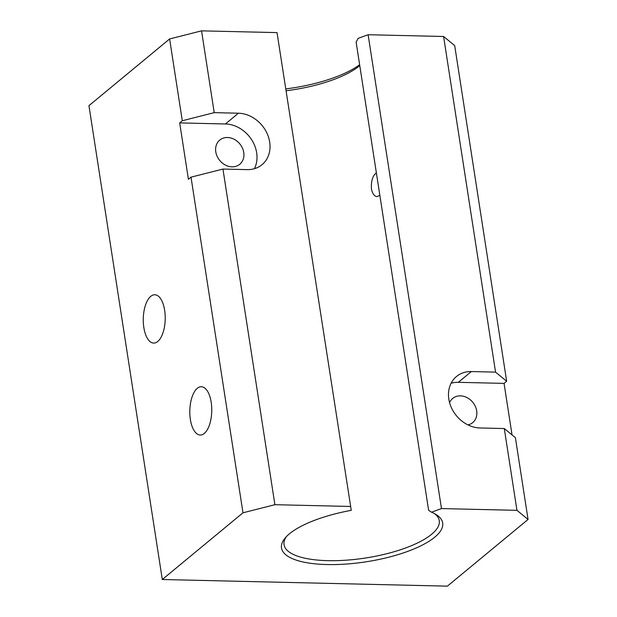 <?xml version="1.0" encoding="UTF-8"?>
<svg xmlns="http://www.w3.org/2000/svg" width="617" height="617" viewBox="0 0 617 617"><rect width="100%" height="100%" fill="white"/><g stroke="black" fill="none" stroke-linecap="round" stroke-linejoin="round"><path stroke-width="0.93" d="M376.37 172.822C372.676 175.644 371.025 180.982 371.426 188.841C372.421 193.715 374.303 196.314 377.072 196.622L379.833 195.211M286.365 536.643A78.536 25.629 171.2 0 0 284.044 544.688A78.536 25.629 171.2 0 0 365.58 557.999A78.536 25.629 171.2 0 0 439.265 520.655A78.536 25.629 171.2 0 0 434.623 513.699M351.258 510.336L277.025 32.608L351.258 510.336A81.552 26.616 171.2 0 0 285.046 538.124A81.552 26.616 171.2 0 0 366.166 561.794A81.552 26.616 171.2 0 0 436.327 514.701A81.552 26.616 171.2 0 0 431.522 512.203L428.614 510.29L356.125 42.079L358.168 38.354L368.118 34.729L441.479 508.578L431.522 512.203M286.365 90.73A78.536 25.629 171.2 0 0 359.765 65.556M215.788 151.851A15.703 13.019 50.4 0 0 225.406 165.078A15.703 13.019 50.4 0 0 239.774 164.276A15.703 13.019 50.4 0 0 243.754 152.499A15.703 13.019 50.4 0 0 234.128 139.272A15.703 13.019 50.4 0 0 219.768 140.074A15.703 13.019 50.4 0 0 215.788 151.851M286.08 88.887A81.552 26.616 171.2 0 0 359.634 64.708M441.479 508.578L516.953 510.336L528.059 519.445L447.379 586.15L162.302 579.51L242.982 512.804L274.904 504.698L350.379 506.457M516.953 510.336L504.29 428.545L480.088 427.982A30.194 25.035 50.4 0 1 451.459 407.822A30.194 25.035 50.4 0 1 456.48 376.501A30.194 25.035 50.4 0 1 471.349 371.565L495.559 372.128L443.592 36.488L454.698 45.596L506.657 381.237L504.058 383.388L458.338 382.324A30.194 25.035 50.4 0 0 451.096 383.242M495.559 372.128L506.657 381.237M368.118 34.729L443.592 36.488M274.904 504.698L222.945 169.058L247.147 169.621A30.194 25.035 50.4 0 0 262.024 164.685A30.194 25.035 50.4 0 0 267.045 133.365A30.194 25.035 50.4 0 0 238.417 113.212L214.215 112.649L201.551 30.85L277.025 32.608M467.987 424.912A15.703 13.019 50.4 0 0 472.707 422.63A15.703 13.019 50.4 0 0 476.686 410.86A15.703 13.019 50.4 0 0 467.069 397.633A15.703 13.019 50.4 0 0 452.701 398.428A15.703 13.019 50.4 0 0 449.569 402.646M197.286 388.324A24.156 10.967 91.3 0 1 201.343 386.743A24.156 10.967 91.3 0 1 211.747 411.146A24.156 10.967 91.3 0 1 200.217 435.039A24.156 10.967 91.3 0 1 189.905 415.141A24.156 10.967 91.3 0 1 197.286 388.324M150.756 296.353A24.156 10.967 91.3 0 1 154.813 294.764A24.156 10.967 91.3 0 1 165.217 319.174A24.156 10.967 91.3 0 1 153.687 343.067A24.156 10.967 91.3 0 1 143.368 323.169A24.156 10.967 91.3 0 1 150.756 296.353M214.215 112.649L182.285 120.755L179.686 122.906L225.406 123.971A30.194 25.035 50.4 0 1 251.551 139.612A30.194 25.035 50.4 0 1 254.389 168.703M182.285 120.755L169.621 38.956L201.551 30.85M162.302 579.51L88.941 105.661L169.621 38.956M242.982 512.804L191.015 177.164L188.416 179.316L179.686 122.906M191.015 177.164L222.945 169.058M512.033 434.892L504.058 383.388M528.059 519.445L515.396 437.654L504.29 428.545M471.349 371.565L458.338 382.324M238.417 113.212L225.406 123.971"/></g></svg>
